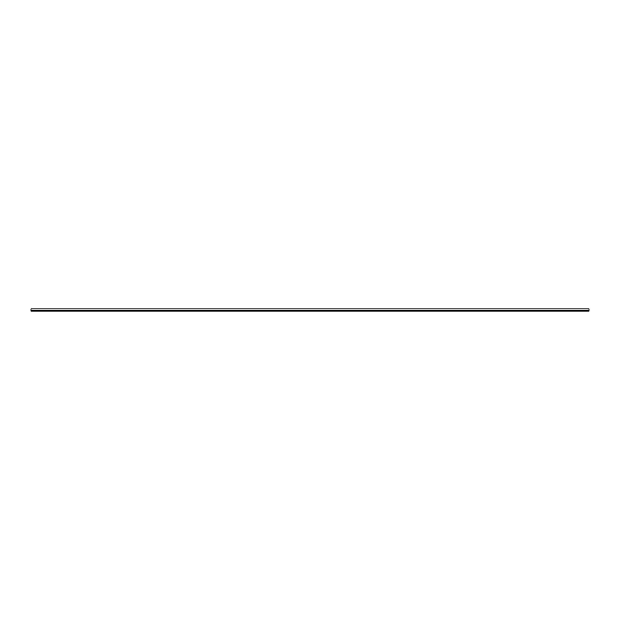 <?xml version="1.0" encoding="UTF-8"?>
<svg xmlns="http://www.w3.org/2000/svg" width="620" height="620" viewBox="0 0 620 620"><rect width="100%" height="100%" fill="white"/><g stroke="black" fill="none" stroke-linecap="round" stroke-linejoin="round"><path stroke-width="0.93" d="M31 311.116L589 311.116L589 310.558L31 310.558L31 311.116M31 310.558L31 308.884L589 308.884L589 310.558"/></g></svg>
